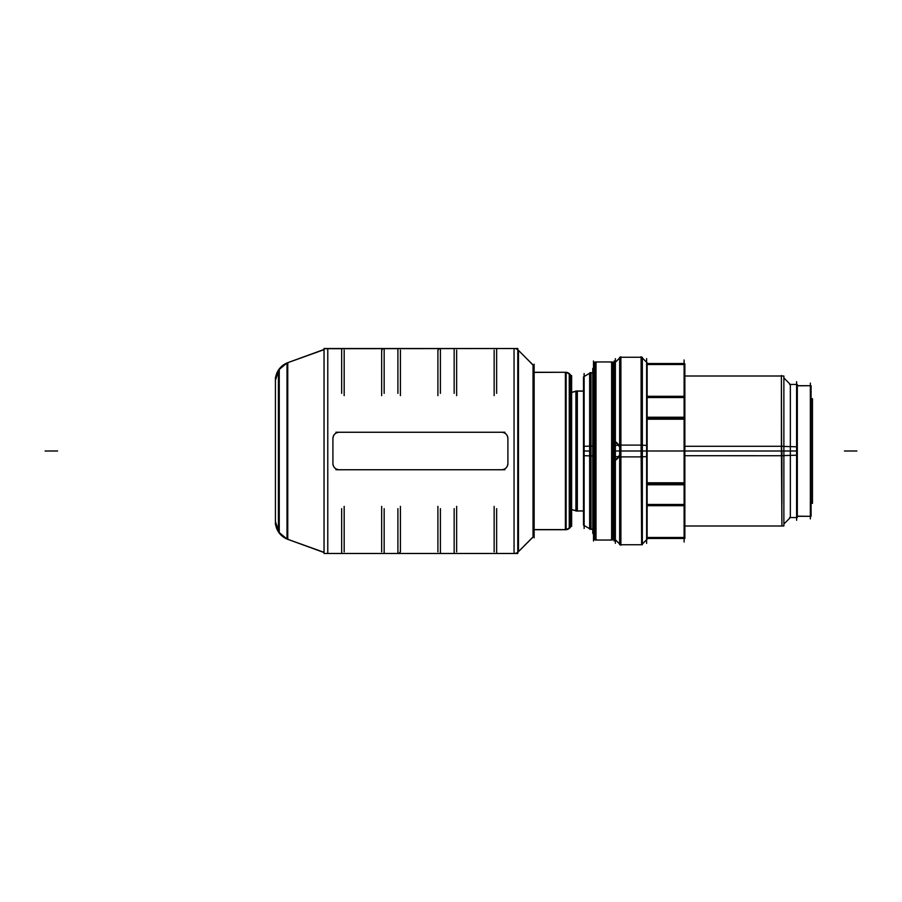 <?xml version="1.0" encoding="UTF-8"?>
<svg xmlns="http://www.w3.org/2000/svg" width="902" height="902" viewBox="0 0 902 902"><rect width="100%" height="100%" fill="white"/><g stroke="black" fill="none" stroke-linecap="round" stroke-linejoin="round"><path stroke-width="1.35" d="M615.378 460.358L619.64 454.991M619.64 447.009L615.378 441.642M646.621 539.734L641.626 544.74L641.626 357.26L620.373 357.26L620.892 545.248L620.892 445.081M647.14 537.592L684.111 537.592M684.111 364.408L647.14 364.408M684.111 525.99L781.91 525.99L781.391 375.491L781.391 455.735L684.866 455.713M796.601 384.444L790.344 384.444L783.872 377.972L790.344 384.444L790.344 517.556L796.601 517.556M797.323 516.169L810.346 516.305M797.323 385.83L810.346 385.695M610.902 539.768A2.503 2.492 180 0 0 613.834 538.562L613.834 363.269L612.357 362.063A2.503 2.503 0 0 1 614.127 364.453L614.127 537.513A2.503 2.503 0 0 1 613.371 539.34L614.127 537.547A2.503 2.503 0 0 1 613.371 539.34L614.127 537.547A2.503 2.503 0 0 1 613.371 539.34L613.371 539.17A2.503 2.492 180 0 0 614.127 537.378A2.503 2.492 180 0 1 614.127 537.378L614.127 537.412M610.902 362.232A2.503 2.492 180 0 1 613.834 363.438L612.357 362.063A2.503 2.503 0 0 1 613.394 362.683L613.394 539.317A2.503 2.503 0 0 1 612.357 539.937L613.834 538.731L612.357 539.937A2.503 2.503 0 0 0 613.834 538.731A2.503 2.503 0 0 1 612.357 539.937A2.503 2.503 0 0 0 613.834 538.731A2.503 2.503 0 0 1 612.357 539.937A2.503 2.503 0 0 0 614.127 537.547A2.503 2.503 0 0 1 613.371 539.34L613.371 362.829A2.503 2.492 180 0 1 614.127 364.622A2.503 2.492 180 0 0 614.127 364.622L614.127 364.588M596.008 361.95L611.624 361.95L611.624 540.05L595.275 540.05L595.275 361.95L612.357 361.95L612.357 540.05L595.275 540.05L612.357 540.05L611.624 540.05L611.624 361.95L596.008 361.95L596.008 540.05L611.624 540.05L595.275 540.05L611.624 540.05L611.624 361.95L596.008 361.95L596.008 540.05L611.624 540.05L596.008 540.05L596.008 361.95M593.505 364.588L593.505 364.656A2.503 2.492 180 0 0 593.505 364.656A2.503 2.492 180 0 1 594.26 362.829L594.26 362.66A2.503 2.503 0 0 1 595.275 362.063L594.26 362.66A2.503 2.503 0 0 1 595.275 362.063L594.26 362.66A2.503 2.503 0 0 0 593.505 364.453L593.505 364.453A2.503 2.503 0 0 1 594.238 362.683L593.505 364.453A2.503 2.503 0 0 1 594.238 362.683L593.505 364.453L593.505 537.513A2.503 2.503 0 0 0 595.275 539.937A2.503 2.503 0 0 1 593.798 538.731L593.798 363.438A2.503 2.492 180 0 1 596.718 362.232M584.135 376.495L590.382 372.887L590.382 529.113L591.013 529.474L591.013 446.073L592.772 446.095M576.637 391.006L575.904 391.006L576.637 391.006L575.904 391.006L576.637 391.006L575.904 391.006L576.637 391.006L576.637 510.994L576.637 391.006L576.637 510.994L577.336 511.175L577.336 390.938M577.336 391.006L583.504 391.006M577.336 510.994L583.504 510.994M575.904 391.209L571.631 392.347M575.904 510.791L571.631 509.653M571.586 522.619A6.246 6.235 0 0 1 569.252 528.245L571.631 523.487A6.246 6.246 0 0 1 566.118 529.699L569.252 528.392L569.252 373.608A6.246 6.246 0 0 1 571.586 379.235A6.246 6.246 0 0 0 569.252 373.608A6.246 6.246 0 0 1 571.586 379.235A6.246 6.246 0 0 0 569.252 373.608L571.631 378.513A6.246 6.246 0 0 0 566.118 372.3A6.246 6.246 0 0 1 570.289 374.634L570.289 374.792A6.246 6.235 0 0 0 564.652 372.458M534.142 529.733L565.385 529.733L534.142 529.733L565.385 529.733L565.385 372.267L534.142 372.267L566.118 372.267L534.142 372.413M534.142 534.3L534.142 534.243A3.755 3.743 0 0 0 534.142 534.243A3.755 3.743 0 0 1 533.837 535.732L534.142 534.435A3.755 3.755 0 0 1 533.556 536.442L534.142 534.435A3.755 3.755 0 0 1 533.556 536.442L533.837 366.099A3.755 3.755 0 0 1 534.142 367.599L534.142 534.435A3.755 3.755 0 0 1 533.849 535.867L533.849 366.133A3.755 3.755 0 0 0 533.556 365.558A3.755 3.755 0 0 1 534.063 366.832L534.063 366.99A3.755 3.743 0 0 0 533.556 365.727M534.142 367.7L534.142 367.757A3.755 3.743 0 0 1 534.142 367.757A3.755 3.743 0 0 0 533.837 366.268L534.142 367.565A3.755 3.755 0 0 0 533.556 365.558A3.755 3.755 0 0 1 534.063 366.832L534.063 535.01A3.755 3.743 0 0 1 533.556 536.273M518.47 551.652L533.037 537.085L533.037 364.915L518.47 350.348L518.47 551.652L533.037 537.085L533.037 364.915L518.47 350.348L518.47 551.652L533.037 537.085L533.037 364.915L518.47 350.348L518.47 551.652M397.906 393.351L397.906 348.522L397.906 393.351L397.906 348.522L384.162 348.522L384.162 393.351M454.157 393.351L454.157 348.522L454.157 393.351L454.157 348.522L440.401 348.522L440.401 393.351M496.641 508.649L496.641 553.478L496.641 508.649L496.641 553.478L514.05 553.478L514.05 348.522L514.05 553.478L496.641 553.478L514.05 553.478L514.05 348.522L496.641 348.522L496.641 393.351M454.157 508.649L454.157 553.478L440.401 553.478L454.157 553.478L454.157 508.649L454.157 553.478L440.401 553.478L440.401 508.649M397.906 508.649L397.906 553.478L384.162 553.478L397.906 553.478L397.906 508.649L397.906 553.478L384.162 553.478L384.162 508.649M341.666 508.649L341.666 553.478L327.776 553.478L341.666 553.478L341.666 508.649L341.666 553.478L327.776 553.478L327.776 348.522L327.776 553.478L327.776 348.522L341.666 348.522L327.776 348.522L341.666 348.522L341.666 393.351M501.647 432.25C505.424 432.61 507.51 434.685 507.894 438.507C507.51 434.685 505.424 432.61 501.647 432.25C505.424 432.61 507.51 434.685 507.894 438.507M332.917 438.507C333.3 434.696 335.386 432.61 339.175 432.25C335.386 432.61 333.3 434.696 332.917 438.507C333.3 434.696 335.386 432.61 339.175 432.25M339.175 469.75C335.386 469.39 333.312 467.315 332.917 463.493C333.312 467.315 335.386 469.39 339.175 469.75C335.386 469.39 333.312 467.315 332.917 463.493M507.894 463.493C507.51 467.304 505.424 469.39 501.647 469.75C505.424 469.39 507.51 467.304 507.894 463.493C507.51 467.304 505.424 469.39 501.647 469.75M324.043 349.469L287.761 362.672L287.761 539.328L324.043 552.531L287.005 539.046L287.005 362.954L324.043 349.469L287.761 362.672L287.761 539.328L287.761 362.672L324.043 349.469L287.005 362.954L324.043 349.672M275.448 520.837A18.75 18.705 180 0 0 279.248 532.89L275.426 521.706A18.75 18.75 0 0 0 287.005 539.024A18.75 18.75 0 0 1 278.414 531.853L278.414 370.305A18.75 18.705 180 0 1 288.46 362.615M275.448 381.027L275.426 380.294A18.75 18.75 0 0 1 287.005 362.976L278.414 370.147L287.005 362.976A18.75 18.75 0 0 0 278.819 369.538L278.819 532.462A18.75 18.75 0 0 0 287.005 539.024A18.75 18.75 0 0 1 278.414 531.853L278.414 531.695A18.75 18.705 180 0 0 288.46 539.385M614.758 460.742A11.252 11.252 0 0 0 614.758 441.258M614.86 446.095L614.127 446.095M615.378 358.68L615.378 543.32M619.64 544.007L614.86 539.216L614.86 445.464L620.373 445.114M619.64 357.993L614.86 362.784L614.86 456.536L620.373 456.886M620.892 456.919L620.892 356.752L615.378 362.266M620.892 456.886L641.108 456.886M641.626 451L641.626 544.684L641.626 451L641.626 544.684L641.626 456.886L642.348 456.886L642.348 357.26L620.892 357.26M619.64 456.886L619.64 357.26L620.373 357.26M642.348 357.993L647.14 362.784L647.14 456.536L642.348 456.84M646.621 362.266L641.108 356.752L641.108 456.919M642.348 544.007L647.14 539.216L647.14 445.464L641.626 445.114M641.108 445.081L641.626 544.74L620.373 544.74L615.378 539.734M620.373 544.74L619.64 544.74L619.64 445.114M620.892 445.114L641.108 445.114M620.892 544.74L642.348 544.74L642.348 445.114M646.621 358.624L646.621 543.376M647.14 537.479L684.866 537.479M647.14 538.483L684.866 538.483L647.14 538.235M684.866 538.235L684.866 504.466L647.14 504.466M647.14 505.695L684.866 505.695M647.14 482.795L684.866 482.795M684.866 504.466L684.866 484.769L647.14 484.769M684.866 484.769L684.866 417.231L647.14 417.231M647.14 419.204L684.866 419.204M647.14 396.305L684.866 396.305M684.866 417.231L684.866 397.534L647.14 397.534M684.866 397.534L684.866 363.765L647.14 363.765M647.14 364.521L684.866 364.521M684.866 363.765L647.14 363.517M684.111 359.988L684.111 542.012M781.91 455.713L783.872 455.713L783.872 376.01L684.866 376.01M684.866 446.287L781.391 446.287L781.91 525.99M781.91 446.287L783.872 446.287L783.872 525.99L684.866 525.99M789.622 517.556L797.323 517.556L797.323 446.817L783.872 446.411M789.622 384.444L797.323 384.444L797.323 455.183L783.872 455.589M796.601 381.704L796.601 520.296M797.323 385.695L811.078 385.695L797.323 385.695L811.078 385.695L797.323 385.695L811.078 385.695L811.078 516.305L797.323 516.305M810.346 518.909L810.346 383.091M811.078 398.763L812.465 398.763L812.465 503.339L811.078 503.237M614.86 455.905L614.127 455.905M614.127 360.992L614.127 541.008M596.718 539.768A2.503 2.492 180 0 1 593.798 538.562L593.798 538.731A2.503 2.503 0 0 0 595.275 539.937A2.503 2.503 0 0 1 593.798 538.731A2.503 2.503 0 0 0 595.275 539.937L593.798 538.731L595.275 539.937A2.503 2.503 0 0 1 593.505 537.513A2.503 2.503 0 0 0 594.238 539.317A2.503 2.503 0 0 1 593.505 537.513A2.503 2.503 0 0 0 595.275 539.937M595.275 362.063A2.503 2.503 0 0 0 594.238 362.683L594.26 539.17A2.503 2.492 180 0 1 593.505 537.344L593.505 537.412M593.505 541.008L593.505 360.992M593.505 533.319L592.772 533.319L592.772 368.512L593.505 368.681M584.135 525.505L590.382 529.113L589.649 529.113L589.649 446.095L590.382 446.095L590.382 372.921L590.382 451M589.649 528.696L583.504 525.144L583.504 446.343L589.649 446.118M584.135 373.518L584.135 528.482M589.649 373.304L583.504 376.856L583.504 455.657L590.382 455.905M592.772 455.905L591.013 455.905L591.013 372.526L589.649 372.887L589.649 455.905M583.504 391.13L575.904 391.13L575.904 510.994L583.504 510.87M571.631 526.385L571.631 375.615M569.252 373.608L569.252 373.755A6.246 6.235 0 0 1 571.586 379.381M564.652 529.542A6.246 6.235 0 0 0 570.289 527.208L570.289 374.634A6.246 6.246 0 0 0 566.118 372.3A6.246 6.246 0 0 1 570.289 374.634A6.246 6.246 0 0 0 566.118 372.3L570.289 374.634L566.118 372.3A6.246 6.246 0 0 1 569.805 374.093A6.246 6.246 0 0 0 566.118 372.3M534.142 529.587L566.118 529.587L566.118 372.267L534.142 372.267M534.142 537.772L534.142 364.228M533.556 536.397L517.951 552.171L517.951 349.829L533.556 365.603L533.556 536.566L517.951 552.171L533.556 536.397M517.782 349.953A6.246 6.235 0 0 1 518.954 351.092M517.782 552.047A6.246 6.235 0 0 0 518.954 550.908M324.043 553.478L324.043 348.522L517.782 348.522L517.782 553.478L324.043 553.478M381.659 395.628L381.659 350.145M344.169 350.145L344.169 395.628M324.043 348.713L517.782 348.522L324.043 348.713M324.043 552.531L287.005 539.046L324.043 552.328M279.248 533.048A18.75 18.75 0 0 1 275.448 520.973A18.75 18.75 0 0 0 279.248 533.048A18.75 18.75 0 0 1 275.448 520.973A18.75 18.75 0 0 0 279.248 533.048L279.248 369.11A18.75 18.705 180 0 0 275.448 381.163M275.426 377.464L275.426 524.536M344.169 506.372L344.169 551.855M381.659 506.372L381.659 551.855M400.409 506.372L400.409 551.855M437.898 506.372L437.898 551.855M456.649 506.372L456.649 551.855M494.149 506.372L494.149 551.855M494.149 350.145L494.149 395.628M456.649 350.145L456.649 395.628M437.898 395.628L437.898 350.145M400.409 350.145L400.409 395.628M507.849 439.229A6.246 6.246 0 0 0 500.914 432.295M335.916 432.25L504.894 432.25M339.896 432.295A6.246 6.246 0 0 0 332.962 439.229M332.917 437.774L332.917 464.226M332.962 462.771A6.246 6.246 0 0 0 339.896 469.705M504.894 469.75L335.916 469.75M500.914 469.705A6.246 6.246 0 0 0 507.849 462.771M507.894 437.774L507.894 464.226M571.631 392.46L575.904 391.321M571.631 509.54L575.904 510.679M576.637 510.994L577.336 511.062M614.127 451L646.621 451L614.127 451M620.373 372.887L620.373 451M641.108 451L620.892 451L641.108 451M647.14 483.472L684.111 483.472L647.14 483.472M684.111 505.12L647.14 505.12L684.111 505.12M647.14 396.88L684.111 396.88L647.14 396.88M684.111 418.528L647.14 418.528L684.111 418.528M781.391 451L684.866 451L797.323 451L790.344 451L797.323 451L790.344 451L790.344 398.661L790.344 451L796.601 451L647.14 451L781.391 451M781.91 503.339L781.91 451M612.357 539.937A2.503 2.503 0 0 0 614.127 537.547L614.127 537.547A2.503 2.503 0 0 1 613.394 539.317L613.394 362.683A2.503 2.503 0 0 1 614.127 364.453L614.127 364.453A2.503 2.503 0 0 0 612.357 362.063M589.649 451L583.504 451L589.649 451M571.586 522.765L571.631 523.487A6.246 6.246 0 0 1 569.805 527.907L569.805 374.093A6.246 6.246 0 0 1 571.631 378.513A6.246 6.246 0 0 0 569.805 374.093L569.805 527.907A6.246 6.246 0 0 1 566.118 529.699L570.289 527.366M533.556 536.442A3.755 3.755 0 0 0 533.849 535.867L533.849 366.133A3.755 3.755 0 0 1 534.142 367.565A3.755 3.755 0 0 0 533.556 365.558A3.755 3.755 0 0 1 534.063 366.832A3.755 3.755 0 0 0 533.556 365.558L534.063 366.832L533.556 365.558M514.05 348.522L496.641 348.522L514.05 348.522M454.157 348.522L440.401 348.522L454.157 348.522M397.906 348.522L384.162 348.522L397.906 348.522M279.248 368.952L275.426 380.294A18.75 18.75 0 0 1 278.819 369.538L278.819 532.462A18.75 18.75 0 0 1 275.426 521.706A18.75 18.75 0 0 0 287.005 539.024A18.75 18.75 0 0 1 278.414 531.853A18.75 18.75 0 0 0 287.005 539.024L278.414 531.853L287.005 539.024M856.9 451L844.407 451L856.9 451M812.465 398.661L811.078 398.661L812.465 398.661M593.505 533.488L592.772 533.488L593.505 533.488M533.837 366.099A3.755 3.755 0 0 1 534.142 367.599A3.755 3.755 0 0 0 533.837 366.099A3.755 3.755 0 0 1 534.142 367.599M381.772 351.735A2.503 2.503 0 0 1 383.181 348.713A2.503 2.503 0 0 0 381.772 351.735M45.1 451L57.593 451L45.1 451M438.011 351.735A2.503 2.503 0 0 1 439.421 348.713A2.503 2.503 0 0 0 438.011 351.735M400.308 550.265A2.503 2.503 0 0 1 398.898 553.287A2.503 2.503 0 0 0 400.308 550.265M614.127 530.072L613.98 529.091M571.631 523.487A6.246 6.246 0 0 1 566.118 529.699M275.426 380.294A18.75 18.75 0 0 1 287.005 362.976M565.385 529.733L565.385 372.267L565.385 529.733M647.14 451L684.866 451L647.14 451M790.344 398.661L790.344 451M612.357 540.05L595.275 540.05L612.357 540.05M594.26 539.34A2.503 2.503 0 0 1 593.505 537.513A2.503 2.503 0 0 0 594.26 539.34L593.505 537.547L594.26 539.34M615.378 529.113L613.98 529.113M646.621 538.483L684.111 538.483M684.111 363.517L646.621 363.517M684.111 376.01L781.91 376.01M783.872 524.028L790.344 517.556L783.872 524.028M613.98 372.887L615.378 372.887M591.013 529.113L592.772 529.113L591.013 529.113M591.013 372.887L592.772 372.887L591.013 372.887M614.86 529.113L614.127 529.113M812.465 503.339L811.078 503.339L812.465 503.339M614.86 372.887L614.127 372.887M613.371 362.66L614.127 364.453L613.371 362.66M612.357 361.95L595.275 361.95L612.357 361.95M593.505 368.512L592.772 368.512L593.505 368.512M533.409 372.267L566.118 372.267L533.409 372.267M533.409 529.733L566.118 529.733L533.409 529.733M533.556 365.434L517.951 349.829L533.556 365.434M515.628 553.287L517.105 552.689L515.628 553.287M515.752 348.747L517.105 349.311M613.98 372.909L614.127 371.951"/></g></svg>
